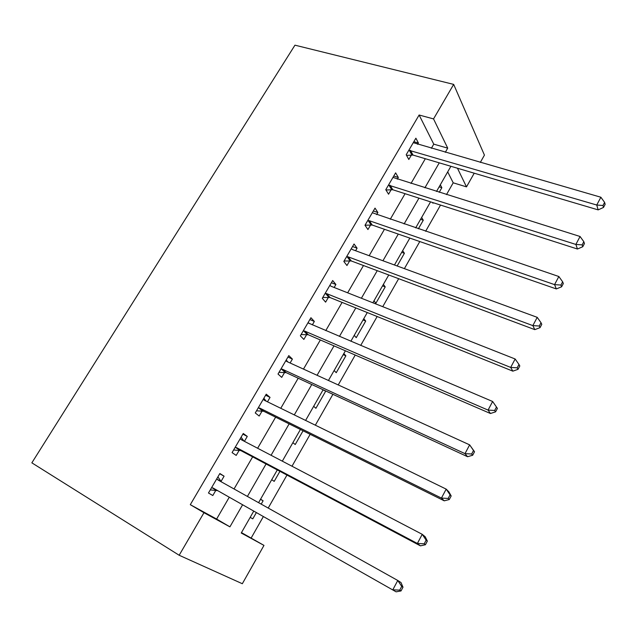 <?xml version="1.0" encoding="UTF-8"?>
<svg xmlns="http://www.w3.org/2000/svg" width="637" height="637" viewBox="0 0 637 637"><rect width="100%" height="100%" fill="white"/><g stroke="black" fill="none" stroke-linecap="round" stroke-linejoin="round"><path stroke-width="0.96" d="M241.471 532.604L263.981 545.391L242.331 583.723L179.164 555.257L31.85 462.836L294.955 45.171L453.671 84.395L433.542 118.912L419.122 115.01L190.296 504.679L216.62 519.051L229.216 497.298M453.671 84.395L484.438 155.117L480.314 162.427M474.231 173.192L466.499 186.872L457.462 168.232M446.497 194.596L453.202 182.811L466.499 186.872M251.217 537.923L263.336 516.623M268.209 508.055L286.969 475.067M292.001 466.22L310.155 434.307M315.339 425.19L332.904 394.303M338.231 384.939L355.231 355.048M360.701 345.437L377.152 316.517M382.749 306.676L398.666 278.695M404.391 268.631L419.791 241.55M425.635 231.271L440.533 205.074M453.202 182.811L447.7 171.871M440.318 184.786L441.847 187.708L439.219 192.318M432.563 202.518L432.969 203.259L433.264 202.741M421.646 217.448L423.279 220.235L418.382 228.81M402.672 250.636L404.399 253.295L397.162 265.979M383.378 284.381L385.218 286.905L375.894 303.236L374.007 300.775M363.767 318.683L365.71 321.072L356.234 337.674L354.236 335.357M343.821 353.575L345.875 355.812L336.24 372.693L334.13 370.527M325.372 390.807L325.706 391.134L315.904 408.309L313.683 406.295M292.885 442.675L295.226 444.53L303.069 430.787M271.72 479.693L274.189 481.381L279.922 471.332M260.573 499.193L263.105 500.793L261.194 504.138M250.19 517.355L252.785 518.868L256.329 512.658M234.05 488.961L252.642 456.864M257.627 448.249L275.63 417.171M280.774 408.301L298.196 378.219M303.483 369.094L320.347 339.967M325.778 330.603L342.101 302.408M347.659 292.813L363.472 265.525M369.157 255.708L384.453 229.288M390.266 219.263L405.076 193.696M411 183.464L425.333 158.717M431.368 148.294L433.765 144.153L419.122 115.01M417.641 144.328L418.413 143.014L415.889 138.197L406.207 154.751L408.811 159.473L411.422 154.998M397.321 179.172L398.324 177.46L395.633 172.85L385.783 189.699L388.554 194.205L391.214 189.651M391.437 189.269L391.97 188.361M376.642 214.637L377.876 212.511L375.018 208.108L364.993 225.259L367.939 229.551L370.646 224.917M370.853 224.558L371.347 223.714M355.589 250.731L357.078 248.175L354.037 243.995L343.829 261.449L346.958 265.525L349.713 260.812M349.904 260.469L350.35 259.705M334.154 287.478L335.898 284.484L332.681 280.535L322.29 298.299L325.603 302.145L328.405 297.344M328.581 297.033L328.987 296.34M312.329 324.894L314.344 321.446L310.936 317.728L300.353 335.826L303.857 339.425L306.708 334.536M306.875 334.25L307.233 333.637M290.106 362.994L292.391 359.077L288.792 355.605L278.019 374.038L281.721 377.383L284.62 372.406M267.476 401.804L270.04 397.392L266.234 394.184L255.262 412.951L259.171 416.041L262.125 410.969M244.417 441.337L247.283 436.425L243.262 433.478L232.083 452.604L236.2 455.415L239.217 450.255M221.039 481.413L224.089 476.181L219.861 473.514L208.466 492.998L212.806 495.53L215.871 490.267M179.164 555.257L203.967 512.713L229.917 526.847L242.562 504.854M190.296 504.679L203.967 512.713M253.717 511.177L241.24 533.01L263.981 545.391M450.892 166.289L436.504 191.466M430.548 201.873L415.674 227.895M409.838 238.095L394.462 264.992M388.753 274.985L372.868 302.774M367.278 312.544L350.86 341.257M345.405 350.796L328.445 380.472M323.126 389.772L305.601 420.428M300.425 429.473L282.318 461.156M277.294 469.939L258.582 502.673M445.311 152.323L447.715 148.142L433.542 118.912M247.411 496.43L266.067 463.983M271.075 455.28L289.134 423.876M294.294 414.91L311.78 384.509M317.075 375.289L334.003 345.867M339.441 336.408L355.82 307.926M361.394 298.235L377.247 270.677M382.948 260.764L398.284 234.09M404.105 223.961L418.955 198.147M424.895 187.819L439.259 162.841M433.765 144.153L447.715 148.142M216.62 519.051L229.917 526.847M413.843 141.701L418.413 143.014M439.132 186.864L441.847 187.708M260.485 499.336L263.105 500.793M323.055 389.908L325.706 391.134M343.208 354.65L345.875 355.812M363.026 319.973L365.71 321.072M382.526 285.878L385.218 286.905M401.7 252.332L404.399 253.295M420.563 219.335L423.279 220.235M393.77 176.035L398.324 177.46M373.338 210.974L377.876 212.511M352.556 246.527L357.078 248.175M331.399 282.717L335.898 284.484M309.869 319.551L314.344 321.446M287.94 357.062L292.391 359.077M265.613 395.251L270.04 397.392M242.88 434.139L247.283 436.425M219.717 473.761L224.089 476.181M410.451 150.324L413.023 155.078L598.151 209.884L596.75 205.026L408.843 150.252M602.968 205.488L603.51 207.439L605.15 204.326L604.609 202.375L602.968 205.488L596.75 205.026L600.874 197.239L413.27 142.672M413.023 155.078L406.557 155.388M598.151 209.884L603.51 207.439M604.609 202.375L600.874 197.239M392.814 189.754L390.067 185.216L392.814 189.754L577.448 249.019L575.864 244.433L388.459 185.112M582.146 244.887L582.767 246.726L584.44 243.557L583.826 241.702L582.146 244.887L575.864 244.433L580.076 236.494L392.965 177.405M392.806 189.754L385.966 190.001M577.448 249.019L582.767 246.726M583.826 241.702L580.076 236.494M369.325 220.72L372.239 225.052L556.332 288.935L554.564 284.62L369.325 220.72L367.716 220.593M560.926 285.058L561.611 286.785L563.323 283.553L562.638 281.809L560.926 285.058L554.564 284.62L558.856 276.522L372.311 212.742M372.239 225.052L365.025 225.203M556.332 288.935L561.611 286.785M562.638 281.809L558.856 276.522M348.216 256.862L351.305 260.971L534.801 329.632L532.843 325.611L348.216 256.862L346.608 256.703M539.276 326.025L540.041 327.641L541.784 324.344L541.02 322.72L539.276 326.025L532.843 325.611L537.222 317.345L352.468 249.585L351.282 248.717M351.305 260.971L344.091 261.011M534.801 329.632L540.041 327.641M541.02 322.72L537.222 317.345M326.717 293.657L329.998 297.535L512.841 371.148L510.683 367.422L326.717 293.657L325.117 293.466M517.188 367.828L518.032 369.325L519.816 365.957L518.972 364.452L517.188 367.828L510.683 367.422L515.15 358.997L331.049 286.252L329.87 285.336M329.998 297.535L322.784 297.463M512.841 371.148L518.032 369.325M518.972 364.452L515.15 358.997M304.828 331.129L308.3 334.759L490.434 413.501L488.069 410.093L304.828 331.129L303.236 330.906M494.654 410.475L495.586 411.844L497.393 408.413L496.478 407.035L494.654 410.475L488.069 410.093L492.632 401.485L308.459 323.055M308.3 334.759L301.094 334.568M308.181 322.441L309.104 323.516M490.434 413.501L495.586 411.844M496.478 407.035L492.632 401.485M282.541 369.277L286.212 372.661L467.574 456.721L464.994 453.64L282.541 369.277L280.949 369.022M471.659 454.006L464.994 453.64L469.644 444.857L474.525 451.737L473.514 450.486L471.659 454.006L472.67 455.24L474.525 451.737M285.878 360.59L287.032 361.593L469.644 444.857L473.514 450.486M286.212 372.661L279.006 372.342M286.22 360.001L287.813 361.951M467.574 456.721L472.67 455.24M259.84 408.142L263.71 411.263L444.244 500.825L441.433 498.086L259.84 408.142L258.248 407.847M448.177 498.437L441.433 498.086L446.187 489.12L448.95 491.931L451.171 495.96L450.072 494.845L448.177 498.437L449.284 499.535L451.171 495.96M263.272 399.256L264.419 400.307L446.187 489.12L450.072 494.845M263.71 411.263L256.512 410.809M263.861 398.244L266.099 401.135M444.244 500.825L449.284 499.535M236.717 447.731L240.794 450.574L420.42 545.853L417.378 543.472L236.717 447.731L235.125 447.405M424.21 543.799L417.378 543.472L422.227 534.316L425.221 536.776L427.339 541.108L426.145 540.136L424.21 543.799L425.405 544.754L427.339 541.108M240.245 438.646L241.375 439.753L422.227 534.316L426.145 540.136M240.794 450.574L233.612 449.993M241.097 437.189L243.947 441.099M420.42 545.853L425.405 544.754M213.148 488.061L396.103 591.829L213.148 488.061L211.564 487.703M399.733 590.133L392.814 589.822L397.767 580.474L401.007 582.56L402.998 587.203L401.708 586.382L399.733 590.133L401.023 590.937L402.998 587.203M216.779 478.785L217.902 479.94L397.767 580.474L401.708 586.382M217.448 490.633L210.274 489.909M217.902 476.866L221.358 481.875M396.103 591.829L401.023 590.937M409.28 150.213L411.86 154.966M388.904 185.08L391.651 189.627M368.162 220.569L371.076 224.893M347.046 256.687L350.151 260.796M325.555 293.458L328.843 297.328M303.674 330.898L307.145 334.529M286.132 360.9L286.594 361.338M281.387 369.03L285.058 372.406M263.527 399.582L264.379 400.291M258.686 407.863L262.563 410.984M240.491 438.989L242.02 440.087M235.563 447.421L239.655 450.271M217.026 479.135L221.286 481.771M212.002 487.727L216.309 490.299M369.094 220.649L372.008 224.98M347.738 256.735L350.836 260.844M326.009 293.482L329.289 297.352M303.889 330.906L307.36 334.536"/></g></svg>
